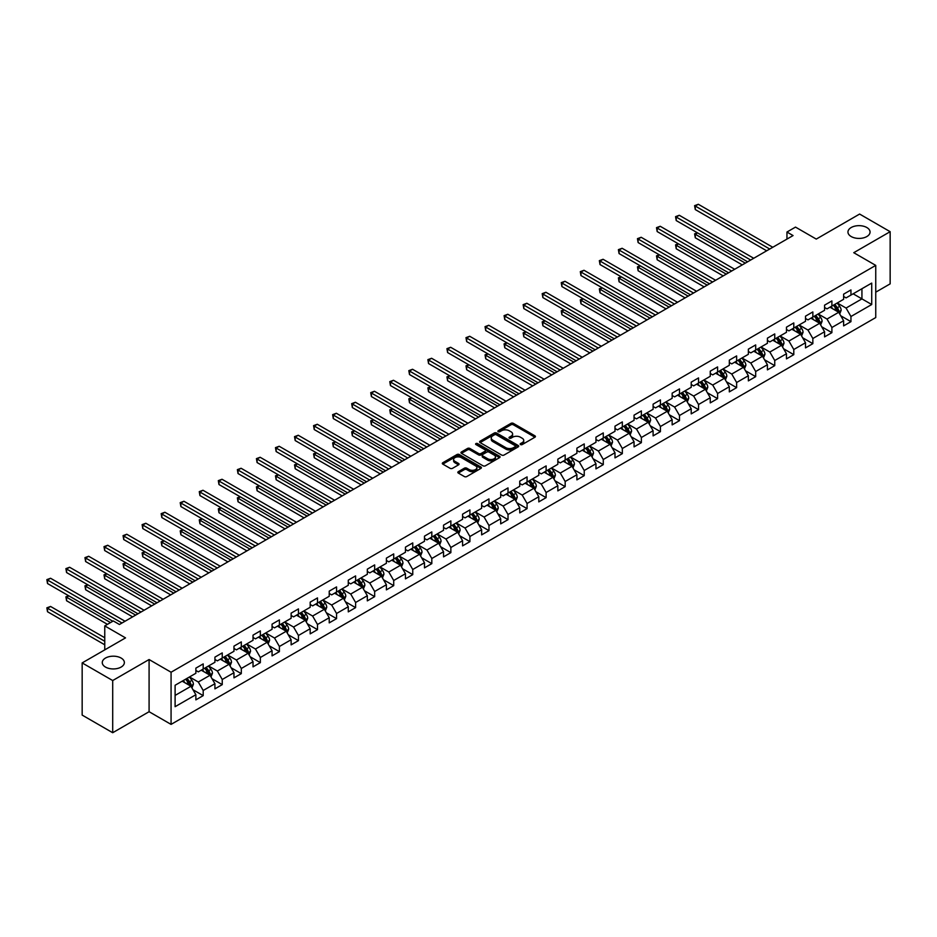 <?xml version="1.0" encoding="UTF-8"?>
<svg xmlns="http://www.w3.org/2000/svg" width="937" height="937" viewBox="0 0 937 937"><rect width="100%" height="100%" fill="white"/><g stroke="black" fill="none" stroke-linecap="round" stroke-linejoin="round"><path stroke-width="1.41" d="M520.515 444.571A1.183 0.679 0 0 0 522.19 444.571L534.922 437.216A1.698 0.984 0 0 0 535.425 436.525A1.698 0.984 0 0 0 534.922 435.834L513.347 423.372A1.698 0.984 0 0 0 510.946 423.372L498.215 430.727A1.183 0.679 0 0 0 499.889 431.699L501.541 430.751A5.423 3.127 0 0 1 509.213 430.751L511.016 431.781A5.423 3.127 0 0 1 512.598 433.995A5.423 3.127 0 0 1 511.016 436.22L509.365 437.169A1.183 0.679 0 0 0 511.04 438.141L512.691 437.181A5.423 3.127 0 0 1 520.363 437.181L522.155 438.223A5.423 3.127 0 0 1 523.748 440.437A5.423 3.127 0 0 1 522.155 442.651L520.515 443.599A1.183 0.679 0 0 0 520.515 444.571L520.515 443.599M121.131 658.055A11.057 6.383 0 0 0 109.079 656.673A11.057 6.383 0 0 0 102.262 662.564A11.057 6.383 0 0 0 105.494 667.074A11.057 6.383 0 0 0 117.535 668.456A11.057 6.383 0 0 0 124.363 662.564A11.057 6.383 0 0 0 121.131 658.055M866.819 227.527A11.057 6.383 0 0 0 854.778 226.145A11.057 6.383 0 0 0 847.95 232.036A11.057 6.383 0 0 0 851.194 236.546A11.057 6.383 0 0 0 863.235 237.939A11.057 6.383 0 0 0 870.063 232.036A11.057 6.383 0 0 0 866.819 227.527M458.322 471.686A1.698 0.984 0 0 0 457.83 472.377A1.698 0.984 0 0 0 458.322 473.068L464.377 476.558A1.698 0.984 0 0 0 466.778 476.558L480.927 468.395A1.698 0.984 0 0 0 481.419 467.704A1.698 0.984 0 0 0 480.927 467.013L459.341 454.55A1.698 0.984 0 0 0 456.951 454.55L442.803 462.726A1.698 0.984 0 0 0 442.311 463.417A1.698 0.984 0 0 0 442.803 464.108L450.111 468.324A1.698 0.984 0 0 0 452.512 468.324L458.568 464.834A1.698 0.984 0 0 0 459.06 464.143A1.698 0.984 0 0 0 458.568 463.452L454.937 461.355A4.533 2.624 0 0 1 453.613 459.505A4.533 2.624 0 0 1 456.413 457.08A4.533 2.624 0 0 1 461.355 457.654L475.563 465.853A4.533 2.624 0 0 1 476.886 467.704A4.533 2.624 0 0 1 474.087 470.128A4.533 2.624 0 0 1 469.144 469.554L466.778 468.184A1.698 0.984 0 0 0 464.377 468.184L458.322 471.686L458.322 473.068M875.744 292.18L890.15 283.864L890.15 231.685L859.616 214.058L816.268 239.087L795.501 227.105L786.951 232.036L793.065 235.562L119.421 624.487L113.307 620.962L104.757 625.904L104.757 649.868M112.698 680.543L112.698 732.722L149.088 711.71L149.088 659.531L112.698 680.543L82.163 662.916L125.523 637.886L104.757 625.904M149.088 659.531L171.073 672.227L875.744 265.394L875.744 317.561L171.073 724.395L171.073 672.227M890.15 231.685L853.759 252.697L875.744 265.394M501.658 455.042A1.698 0.984 0 0 0 504.059 455.042L518.208 446.879A1.698 0.984 0 0 0 518.7 446.176A1.698 0.984 0 0 0 518.208 445.485L496.622 433.035A1.698 0.984 0 0 0 494.232 433.035L480.084 441.198A1.698 0.984 0 0 0 479.592 441.889A1.698 0.984 0 0 0 480.084 442.58L501.658 455.042M476.418 444.829A1.183 0.679 0 0 1 477.624 444.993L477.624 443.588L499.562 456.249A1.698 0.984 0 0 1 500.065 456.94A1.698 0.984 0 0 1 499.562 457.631L485.413 465.806A1.698 0.984 0 0 1 483.023 465.806L461.437 453.344L461.437 451.962A1.698 0.984 0 0 0 460.945 452.653A1.698 0.984 0 0 0 461.437 453.344M461.437 451.962L467.493 448.46A1.698 0.984 0 0 1 469.894 448.46L478.643 453.52A1.698 0.984 0 0 0 481.044 453.52L485.061 451.201A1.698 0.984 0 0 0 485.553 450.51A1.698 0.984 0 0 0 485.061 449.819L475.949 444.56A1.183 0.679 0 0 1 477.624 443.588M112.698 732.722L82.163 715.095L82.163 662.916M192.999 689.749L203.2 695.629L203.2 690.487L214.924 683.717L214.924 688.859L222.245 684.631L222.245 679.489L233.969 672.719L233.969 677.861L241.301 673.633L241.301 668.491L253.025 661.721L253.025 666.863L260.345 662.635L260.345 657.493L272.07 650.723L272.07 655.865L279.402 651.637L279.402 646.483L291.126 639.725L291.126 644.867L298.458 640.639L298.458 635.485L310.182 628.715L310.182 633.869L317.502 629.641L317.502 624.487L329.227 617.717L329.227 622.871L336.559 618.643L336.559 613.489L348.283 606.719L348.283 611.873L355.603 607.633L355.603 602.491L367.327 595.721L367.327 600.875L374.659 596.635L374.659 591.493L386.384 584.723L386.384 589.865L393.716 585.637L393.716 580.495L405.44 573.725L405.44 578.867L412.76 574.639L412.76 569.497L424.484 562.727L424.484 567.869L431.816 563.641L431.816 558.499L443.541 551.729L443.541 556.871L450.861 552.643L450.861 547.489L462.585 540.731L462.585 545.873L469.917 541.645L469.917 536.491L481.641 529.721L481.641 534.875L488.973 530.647L488.973 525.493L500.698 518.723L500.698 523.877L508.018 519.648L508.018 514.495L519.742 507.725L519.742 512.879L527.074 508.639L527.074 503.497L538.798 496.727L538.798 501.881L546.119 497.641L546.119 492.499L557.843 485.729L557.843 490.871L565.175 486.643L565.175 481.501L576.899 474.731L576.899 479.873L584.231 475.645L584.231 470.503L595.955 463.733L595.955 468.875L603.276 464.647L603.276 459.505L615 452.735L615 457.877L622.332 453.649L622.332 448.495L634.056 441.737L634.056 446.879L641.376 442.651L641.376 437.497L653.101 430.727L653.101 435.881L660.433 431.652L660.433 426.499L672.157 419.729L672.157 424.883L679.489 420.654L679.489 415.501L691.213 408.731L691.213 413.885L698.533 409.645L698.533 404.503L710.258 397.733L710.258 402.887L717.59 398.647L717.59 393.505L729.314 386.735L729.314 391.877L736.634 387.649L736.634 382.507L748.358 375.737L748.358 380.879L755.691 376.651L755.691 371.509L767.415 364.739L767.415 369.881L774.747 365.653L774.747 360.511L786.471 353.741L786.471 358.883L793.791 354.654L793.791 349.501L805.515 342.743L805.515 347.885L812.847 343.656L812.847 338.503L824.572 331.733L824.572 336.887L831.892 332.658L831.892 327.505L843.616 320.735L843.616 325.889L850.948 321.66L850.948 316.507L871.715 304.525L871.715 283.091L861.935 288.725L861.935 298.88L871.715 304.525M203.2 695.629L195.868 699.869L195.868 694.715L175.102 706.697L175.102 685.263L195.868 673.281L195.868 668.14L203.2 663.9L203.2 669.053L214.924 662.283L214.924 657.13L222.245 652.902L222.245 658.055L233.969 651.285L233.969 646.132L241.301 641.904L241.301 647.057L253.025 640.287L253.025 635.134L260.345 630.906L260.345 636.047L272.07 629.289L272.07 624.136L279.402 619.907L279.402 625.049L291.126 618.279L291.126 613.138L298.458 608.909L298.458 614.051L310.182 607.281L310.182 602.14L317.502 597.911L317.502 603.053L329.227 596.283L329.227 591.142L336.559 586.913L336.559 592.055L348.283 585.285L348.283 580.144L355.603 575.904L355.603 581.057L367.327 574.287L367.327 569.146L374.659 564.906L374.659 570.059L386.384 563.289L386.384 558.136L393.716 553.908L393.716 559.061L405.44 552.291L405.44 547.138L412.76 542.91L412.76 548.063L424.484 541.293L424.484 536.14L431.816 531.911L431.816 537.053L443.541 530.295L443.541 525.142L450.861 520.913L450.861 526.055L462.585 519.285L462.585 514.144L469.917 509.915L469.917 515.057L481.641 508.287L481.641 503.146L488.973 498.917L488.973 504.059L500.698 497.289L500.698 492.148L508.018 487.919L508.018 493.061L519.742 486.291L519.742 481.149L527.074 476.91L527.074 482.063L538.798 475.293L538.798 470.151L546.119 465.912L546.119 471.065L557.843 464.295L557.843 459.142L565.175 454.913L565.175 460.067L576.899 453.297L576.899 448.144L584.231 443.915L584.231 449.069L595.955 442.299L595.955 437.146L603.276 432.917L603.276 438.059L615 431.301L615 426.148L622.332 421.919L622.332 427.061L634.056 420.291L634.056 415.15L641.376 410.921L641.376 416.063L653.101 409.293L653.101 404.152L660.433 399.923L660.433 405.065L672.157 398.295L672.157 393.153L679.489 388.925L679.489 394.067L691.213 387.297L691.213 382.155L698.533 377.916L698.533 383.069L710.258 376.299L710.258 371.157L717.59 366.917L717.59 372.071L729.314 365.301L729.314 360.148L736.634 355.919L736.634 361.073L748.358 354.303L748.358 349.15L755.691 344.921L755.691 350.075L767.415 343.305L767.415 338.152L774.747 333.923L774.747 339.065L786.471 332.307L786.471 327.154L793.791 322.925L793.791 328.067L805.515 321.297L805.515 316.156L812.847 311.927L812.847 317.069L824.572 310.299L824.572 305.157L831.892 300.929L831.892 306.071L843.616 299.301L843.616 294.159L850.948 289.931L850.948 295.073L871.715 283.091M201.244 670.178L210.029 675.261L198.304 682.019L189.52 676.947M195.868 670.459L198.304 671.876L203.2 669.053M198.304 682.019L203.2 690.487M210.029 675.261L214.924 683.717M220.289 659.179L229.085 664.251L217.361 671.021L208.564 665.949M214.924 659.461L217.361 660.866L222.245 658.055M217.361 671.021L222.245 679.489M229.085 664.251L233.969 672.719M239.345 648.181L248.141 653.253L236.417 660.023L227.621 654.951M233.969 648.463L236.417 649.868L241.301 647.057M236.417 660.023L241.301 668.491M248.141 653.253L253.025 661.721M258.401 637.183L267.186 642.255L255.461 649.025L246.677 643.953M253.025 637.465L255.461 638.87L260.345 636.047M255.461 649.025L260.345 657.493M267.186 642.255L272.07 650.723M277.446 626.185L286.242 631.257L274.518 638.027L265.721 632.955M272.07 626.466L274.518 627.872L279.402 625.049M274.518 638.027L279.402 646.483M286.242 631.257L291.126 639.725M296.502 615.187L305.286 620.259L293.562 627.029L284.778 621.945M291.126 615.468L293.562 616.874L298.458 614.051M293.562 627.029L298.458 635.485M305.286 620.259L310.182 628.715M315.546 604.178L324.343 609.261L312.618 616.031L303.822 610.947M310.182 604.47L312.618 605.876L317.502 603.053M312.618 616.031L317.502 624.487M324.343 609.261L329.227 617.717M334.603 593.18L343.399 598.263L331.675 605.033L322.878 599.949M329.227 593.461L331.675 594.878L336.559 592.055M331.675 605.033L336.559 613.489M343.399 598.263L348.283 606.719M353.659 582.182L362.443 587.265L350.719 594.035L341.935 588.951M348.283 582.463L350.719 583.88L355.603 581.057M350.719 594.035L355.603 602.491M362.443 587.265L367.327 595.721M372.703 571.183L381.5 576.267L369.775 583.025L360.979 577.953M367.327 571.465L369.775 572.882L374.659 570.059M369.775 583.025L374.659 591.493M381.5 576.267L386.384 584.723M391.76 560.185L400.544 565.257L388.82 572.027L380.035 566.955M386.384 560.467L388.82 561.872L393.716 559.061M388.82 572.027L393.716 580.495M400.544 565.257L405.44 573.725M410.804 549.187L419.6 554.259L407.876 561.029L399.08 555.957M405.44 549.469L407.876 550.874L412.76 548.063M407.876 561.029L412.76 569.497M419.6 554.259L424.484 562.727M429.86 538.189L438.657 543.261L426.932 550.031L418.136 544.959M424.484 538.47L426.932 539.876L431.816 537.053M426.932 550.031L431.816 558.499M438.657 543.261L443.541 551.729M448.917 527.191L457.701 532.263L445.977 539.033L437.192 533.961M443.541 527.472L445.977 528.878L450.861 526.055M445.977 539.033L450.861 547.489M457.701 532.263L462.585 540.731M467.961 516.193L476.757 521.265L465.033 528.035L456.237 522.951M462.585 516.474L465.033 517.88L469.917 515.057M465.033 528.035L469.917 536.491M476.757 521.265L481.641 529.721M487.017 505.184L495.802 510.267L484.078 517.037L475.293 511.953M481.641 505.476L484.078 506.882L488.973 504.059M484.078 517.037L488.973 525.493M495.802 510.267L500.698 518.723M506.062 494.186L514.858 499.269L503.134 506.039L494.338 500.955M500.698 494.467L503.134 495.884L508.018 493.061M503.134 506.039L508.018 514.495M514.858 499.269L519.742 507.725M525.118 483.187L533.914 488.271L522.19 495.041L513.394 489.957M519.742 483.469L522.19 484.886L527.074 482.063M522.19 495.041L527.074 503.497M533.914 488.271L538.798 496.727M544.174 472.189L552.959 477.273L541.235 484.031L532.45 478.959M538.798 472.471L541.235 473.888L546.119 471.065M541.235 484.031L546.119 492.499M552.959 477.273L557.843 485.729M563.219 461.191L572.015 466.263L560.291 473.033L551.495 467.961M557.843 461.472L560.291 462.89L565.175 460.067M560.291 473.033L565.175 481.501M572.015 466.263L576.899 474.731M582.275 450.193L591.06 455.265L579.335 462.035L570.551 456.963M576.899 450.474L579.335 451.88L584.231 449.069M579.335 462.035L584.231 470.503M591.06 455.265L595.955 463.733M601.32 439.195L610.116 444.267L598.392 451.037L589.596 445.965M595.955 439.476L598.392 440.882L603.276 438.059M598.392 451.037L603.276 459.505M610.116 444.267L615 452.735M620.376 428.197L629.172 433.269L617.448 440.039L608.652 434.967M615 428.478L617.448 429.884L622.332 427.061M617.448 440.039L622.332 448.495M629.172 433.269L634.056 441.737M639.432 417.199L648.217 422.271L636.492 429.041L627.708 423.969M634.056 417.48L636.492 418.886L641.376 416.063M636.492 429.041L641.376 437.497M648.217 422.271L653.101 430.727M658.477 406.189L667.273 411.273L655.549 418.043L646.753 412.959M653.101 406.482L655.549 407.888L660.433 405.065M655.549 418.043L660.433 426.499M667.273 411.273L672.157 419.729M677.533 395.191L686.317 400.275L674.593 407.045L665.809 401.961M672.157 395.473L674.593 396.89L679.489 394.067M674.593 407.045L679.489 415.501M686.317 400.275L691.213 408.731M696.578 384.193L705.374 389.277L693.649 396.046L684.853 390.963M691.213 384.475L693.649 385.892L698.533 383.069M693.649 396.046L698.533 404.503M705.374 389.277L710.258 397.733M715.634 373.195L724.43 378.279L712.706 385.048L703.91 379.965M710.258 373.476L712.706 374.894L717.59 372.071M712.706 385.048L717.59 393.505M724.43 378.279L729.314 386.735M734.69 362.197L743.474 367.269L731.75 374.039L722.966 368.967M729.314 362.478L731.75 363.896L736.634 361.073M731.75 374.039L736.634 382.507M743.474 367.269L748.358 375.737M753.735 351.199L762.531 356.271L750.806 363.041L742.01 357.969M748.358 351.48L750.806 352.886L755.691 350.075M750.806 363.041L755.691 371.509M762.531 356.271L767.415 364.739M772.791 340.201L781.575 345.273L769.851 352.043L761.067 346.971M767.415 340.482L769.851 341.888L774.747 339.065M769.851 352.043L774.747 360.511M781.575 345.273L786.471 353.741M791.835 329.203L800.631 334.275L788.907 341.045L780.111 335.973M786.471 329.484L788.907 330.89L793.791 328.067M788.907 341.045L793.791 349.501M800.631 334.275L805.515 342.743M810.892 318.205L819.688 323.277L807.963 330.047L799.167 324.975M805.515 318.486L807.963 319.892L812.847 317.069M807.963 330.047L812.847 338.503M819.688 323.277L824.572 331.733M829.948 307.195L838.732 312.279L827.008 319.048L818.224 313.965M824.572 307.488L827.008 308.894L831.892 306.071M827.008 319.048L831.892 327.505M838.732 312.279L843.616 320.735M853.15 293.808L861.935 298.88L846.064 308.05L837.268 302.967M843.616 296.479L846.064 297.896L850.948 295.073M846.064 308.05L850.948 316.507M149.088 711.71L171.073 724.395M786.951 232.036L786.951 239.087M175.102 695.418L190.984 686.259L182.188 681.176M190.984 686.259L195.868 694.715M840.747 315.769L850.948 321.66M821.702 326.767L831.892 332.658M802.646 337.765L812.847 343.656M783.601 348.763L793.791 354.654M764.545 359.761L774.747 365.653M745.489 370.759L755.691 376.651M726.444 381.769L736.634 387.649M707.388 392.767L717.59 398.647M688.344 403.765L698.533 409.645M669.287 414.763L679.489 420.654M650.231 425.761L660.433 431.652M631.187 436.759L641.376 442.651M612.13 447.757L622.332 453.649M593.086 458.755L603.276 464.647M574.03 469.753L584.231 475.645M554.973 480.763L565.175 486.643M535.929 491.761L546.119 497.641M516.873 502.759L527.074 508.639M497.828 513.757L508.018 519.648M478.772 524.755L488.973 530.647M459.716 535.753L469.917 541.645M440.671 546.751L450.861 552.643M421.615 557.749L431.816 563.641M402.57 568.747L412.76 574.639M383.514 579.757L393.716 585.637M364.458 590.755L374.659 596.635M345.413 601.753L355.603 607.633M326.357 612.751L336.559 618.643M307.313 623.749L317.502 629.641M288.256 634.747L298.458 640.639M269.2 645.745L279.402 651.637M250.156 656.743L260.345 662.635M231.099 667.741L241.301 673.633M212.055 678.751L222.245 684.631M520.984 444.735L522.155 444.056A5.423 3.127 0 0 0 523.748 441.842L523.748 440.437M512.598 433.995L512.598 435.412A5.423 3.127 0 0 1 511.016 437.626L509.833 438.305M534.922 435.834L534.922 437.216L513.347 424.789A1.698 0.984 0 0 0 510.946 424.789L498.683 431.863M518.184 446.89L496.622 434.44A1.698 0.984 0 0 0 494.232 434.44L480.107 442.592M515.209 446.668A1.183 0.679 0 0 0 515.209 445.696L496.27 434.756A1.183 0.679 0 0 0 494.584 434.756L492.85 435.764A5.423 3.127 0 0 0 491.257 437.977A5.423 3.127 0 0 0 492.85 440.191L505.793 447.663A5.423 3.127 0 0 0 513.464 447.663L515.209 446.668L515.209 448.073A1.183 0.679 0 0 0 515.549 447.593L515.549 446.176M491.257 437.977L491.257 439.394A5.423 3.127 0 0 0 492.85 441.608L492.85 440.191M515.209 448.073L513.464 449.081A5.423 3.127 0 0 1 505.793 449.081L492.85 441.608M461.461 453.356L467.493 449.877L467.493 448.46M485.553 450.51L485.553 451.915A1.698 0.984 0 0 1 485.061 452.606L481.044 454.925A1.698 0.984 0 0 1 478.643 454.925L469.894 449.877A1.698 0.984 0 0 0 467.493 449.877M477.624 444.993L499.538 457.643M487.72 458.755A4.533 2.624 0 0 0 492.663 459.329A4.533 2.624 0 0 0 495.462 456.905A4.533 2.624 0 0 0 494.139 455.054L489.137 452.173A1.698 0.984 0 0 0 486.736 452.173L482.719 454.48A1.698 0.984 0 0 0 482.227 455.183A1.698 0.984 0 0 0 482.719 455.874L487.72 458.755L487.72 460.172A4.533 2.624 0 0 0 492.663 460.735A4.533 2.624 0 0 0 495.462 458.322L495.462 456.905M482.227 455.183L482.227 456.588A1.698 0.984 0 0 0 482.719 457.279L482.719 455.874M487.72 460.172L482.719 457.279M476.886 467.704L476.886 469.121A4.533 2.624 0 0 1 474.087 471.534A4.533 2.624 0 0 1 469.144 470.971L466.778 469.601A1.698 0.984 0 0 0 464.377 469.601L458.345 473.08M453.613 459.505L453.613 460.91A4.533 2.624 0 0 0 454.937 462.761L454.937 461.355M458.544 464.846L454.937 462.761M480.927 467.013L480.927 468.395L459.341 455.968A1.698 0.984 0 0 0 456.951 455.968L442.826 464.12M839.704 313.954L841.157 310.288A4.58 2.647 -120 0 0 839.693 306.387L837.174 303.026M832.782 308.835L831.06 306.551M697.596 232.903L695.277 234.25L695.277 237.775L742.256 264.902M833.391 305.216L835.909 308.578A4.58 2.647 60 0 1 837.221 311.33L838.685 310.487A4.58 2.647 -120 0 0 837.373 307.734L834.855 304.373M833.707 305.029L836.507 308.765A2.331 1.347 60 0 1 836.928 309.468L838.685 310.487M695.277 237.775L694.598 233.863L745.313 263.133M694.598 233.863L697.327 232.751M769.734 249.031L695.277 206.046L698.323 204.278L772.791 247.274M766.677 250.8L695.277 209.572L695.277 206.046L694.598 205.66L698.323 204.278M695.277 209.572L694.598 205.66M820.648 324.952L822.1 321.286A4.58 2.647 -120 0 0 820.636 317.397L818.118 314.024M813.726 319.833L812.016 317.549M678.54 243.901L676.221 245.248L676.221 248.773L723.2 275.9M814.335 316.214L816.853 319.576A4.58 2.647 60 0 1 818.165 322.328L819.629 321.485A4.58 2.647 -120 0 0 818.317 318.732L815.799 315.371M814.651 316.027L817.451 319.763A2.331 1.347 60 0 1 817.872 320.466L819.629 321.485M676.221 248.773L675.554 244.862L726.257 274.131M675.554 244.862L678.271 243.749M801.592 335.95L803.044 332.284A4.58 2.647 -120 0 0 801.592 328.395L799.074 325.022M794.67 330.831L792.96 328.547M659.496 254.911L657.177 256.246L657.177 259.772L704.155 286.898M795.279 327.212L797.809 330.574A4.58 2.647 60 0 1 799.109 333.326L800.585 332.483A4.58 2.647 -120 0 0 799.273 329.73L796.743 326.369M795.607 327.025L798.394 330.761A2.331 1.347 60 0 1 798.816 331.464L800.585 332.483M657.177 259.772L656.497 255.86L707.201 285.129M656.497 255.86L659.226 254.747M750.678 260.029L676.221 217.044L679.278 215.276L753.735 258.272M747.632 261.798L676.221 220.57L676.221 217.044L675.554 216.658L679.278 215.276M676.221 220.57L675.554 216.658M731.633 271.027L657.177 228.042L660.222 226.274L734.69 269.27M728.576 272.796L657.177 231.568L657.177 228.042L656.497 227.656L660.222 226.274M657.177 231.568L656.497 227.656M782.547 346.948L784 343.282A4.58 2.647 -120 0 0 782.536 339.393L780.017 336.02M775.625 341.841L773.915 339.545M640.439 265.909L638.12 267.244L638.12 270.77L685.099 297.896M776.234 338.21L778.752 341.572A4.58 2.647 60 0 1 780.064 344.324L781.528 343.481A4.58 2.647 -120 0 0 780.216 340.728L777.698 337.367M776.55 338.023L779.35 341.759A2.331 1.347 60 0 1 779.771 342.473L781.528 343.481M638.12 270.77L637.453 266.858L688.156 296.127M637.453 266.858L640.17 265.745M763.491 357.946L764.943 354.291A4.58 2.647 -120 0 0 763.491 350.391L760.961 347.03M756.569 352.839L754.859 350.555M621.383 276.907L619.064 278.242L619.064 281.768L666.055 308.894M757.178 349.208L759.696 352.57A4.58 2.647 60 0 1 761.008 355.322L762.472 354.479A4.58 2.647 -120 0 0 761.16 351.726L758.642 348.365M757.494 349.021L760.294 352.757A2.331 1.347 60 0 1 760.715 353.472L762.472 354.479M619.064 281.768L618.397 277.856L669.1 307.125M618.397 277.856L621.126 276.743M744.447 368.944L745.899 365.289A4.58 2.647 -120 0 0 744.435 361.389L741.917 358.028M737.524 363.837L735.803 361.553M602.339 287.905L600.02 289.24L600.02 292.766L646.998 319.892M738.133 360.206L740.652 363.579A4.58 2.647 60 0 1 741.963 366.332L743.428 365.477A4.58 2.647 -120 0 0 742.116 362.724L739.598 359.363M738.45 360.031L741.249 363.755A2.331 1.347 60 0 1 741.671 364.47L743.428 365.477M600.02 292.766L599.34 288.854L650.055 318.135M599.34 288.854L602.069 287.753M712.577 282.025L638.12 239.04L641.177 237.284L715.634 280.268M709.532 283.794L638.12 242.566L638.12 239.04L637.453 238.654L641.177 237.284M638.12 242.566L637.453 238.654M693.532 293.023L619.064 250.038L622.121 248.282L696.578 291.266M690.475 294.792L619.064 253.564L619.064 250.038L618.397 249.652L622.121 248.282M619.064 253.564L618.397 249.652M674.476 304.033L600.02 261.036L603.065 259.28L677.533 302.264M671.419 305.79L600.02 264.562L600.02 261.036L599.34 260.65L603.065 259.28M600.02 264.562L599.34 260.65M725.39 379.942L726.843 376.287A4.58 2.647 -120 0 0 725.379 372.387L722.86 369.026M718.468 374.835L716.758 372.551M583.282 298.903L580.963 300.238L580.963 303.764L627.942 330.89M719.077 371.204L721.595 374.577A4.58 2.647 60 0 1 722.907 377.33L724.371 376.475A4.58 2.647 -120 0 0 723.059 373.722L720.541 370.361M719.393 371.029L722.193 374.753A2.331 1.347 60 0 1 722.614 375.468L724.371 376.475M580.963 303.764L580.296 299.852L630.999 329.133M580.296 299.852L583.013 298.751M655.42 315.031L580.963 272.035L584.02 270.278L658.477 313.263M652.375 316.788L580.963 275.56L580.963 272.035L580.296 271.648L584.02 270.278M580.963 275.56L580.296 271.648M706.334 390.94L707.786 387.286A4.58 2.647 -120 0 0 706.334 383.385L703.816 380.024M699.412 385.833L697.702 383.549M564.238 309.901L561.919 311.236L561.919 314.762L608.898 341.888M700.021 382.214L702.551 385.575A4.58 2.647 60 0 1 703.851 388.328L705.327 387.485A4.58 2.647 -120 0 0 704.015 384.732L701.485 381.359M700.349 382.027L703.137 385.751A2.331 1.347 60 0 1 703.558 386.466L705.327 387.485M561.919 314.762L561.24 310.85L611.943 340.131M561.24 310.85L563.969 309.749M636.375 326.029L561.919 283.033L564.964 281.276L639.432 324.261M633.318 327.786L561.919 286.558L561.919 283.033L561.24 282.646L564.964 281.276M561.919 286.558L561.24 282.646M687.289 401.938L688.742 398.284A4.58 2.647 -120 0 0 687.278 394.383L684.76 391.022M680.367 396.831L678.657 394.547M545.182 320.899L542.863 322.246L542.863 325.771L589.841 352.886M680.976 393.212L683.495 396.574A4.58 2.647 60 0 1 684.806 399.326L686.271 398.483A4.58 2.647 -120 0 0 684.959 395.73L682.441 392.357M681.293 393.025L684.092 396.761A2.331 1.347 60 0 1 684.514 397.464L686.271 398.483M542.863 325.771L542.195 321.848L592.898 351.129M542.195 321.848L544.912 320.747M617.319 337.027L542.863 294.042L545.92 292.274L620.376 335.259M614.274 338.784L542.863 297.568L542.863 294.042L542.195 293.644L545.92 292.274M542.863 297.568L542.195 293.644M668.233 412.948L669.686 409.282A4.58 2.647 -120 0 0 668.233 405.381L665.703 402.02M661.311 407.829L659.601 405.545M526.125 331.897L523.806 333.244L523.806 336.77L570.797 363.896M661.92 404.21L664.438 407.572A4.58 2.647 60 0 1 665.75 410.324L667.214 409.481A4.58 2.647 -120 0 0 665.902 406.728L663.384 403.355M662.236 404.023L665.036 407.759A2.331 1.347 60 0 1 665.457 408.462L667.214 409.481M523.806 336.77L523.139 332.858L573.842 362.127M523.139 332.858L525.868 331.745M598.274 348.025L523.806 305.04L526.863 303.272L601.32 346.268M595.218 349.794L523.806 308.566L523.806 305.04L523.139 304.654L526.863 303.272M523.806 308.566L523.139 304.654M649.189 423.946L650.641 420.28A4.58 2.647 -120 0 0 649.177 416.391L646.659 413.018M642.267 418.827L640.545 416.543M507.081 342.895L504.762 344.242L504.762 347.768L551.741 374.894M642.876 415.208L645.394 418.57A4.58 2.647 60 0 1 646.706 421.322L648.17 420.479A4.58 2.647 -120 0 0 646.858 417.726L644.34 414.365M643.192 415.021L645.991 418.757A2.331 1.347 60 0 1 646.413 419.46L648.17 420.479M504.762 347.768L504.083 343.856L554.798 373.125M504.083 343.856L506.812 342.743M579.218 359.023L504.762 316.038L507.807 314.27L582.275 357.266M576.161 360.792L504.762 319.564L504.762 316.038L504.083 315.652L507.807 314.27M504.762 319.564L504.083 315.652M630.132 434.944L631.585 431.278A4.58 2.647 -120 0 0 630.121 427.389L627.603 424.016M623.21 429.825L621.5 427.541M488.025 353.905L485.706 355.24L485.706 358.766L532.684 385.892M623.819 426.206L626.338 429.568A4.58 2.647 60 0 1 627.649 432.32L629.114 431.477A4.58 2.647 -120 0 0 627.802 428.724L625.284 425.363M624.136 426.019L626.935 429.755A2.331 1.347 60 0 1 627.357 430.458L629.114 431.477M485.706 358.766L485.038 354.854L535.741 384.123M485.038 354.854L487.755 353.741M560.162 370.021L485.706 327.036L488.763 325.268L563.219 368.264M557.117 371.79L485.706 330.562L485.706 327.036L485.038 326.65L488.763 325.268M485.706 330.562L485.038 326.65M611.076 445.942L612.529 442.276A4.58 2.647 -120 0 0 611.076 438.387L608.558 435.014M604.154 440.835L602.444 438.539M468.98 364.903L466.661 366.238L466.661 369.764L513.64 396.89M604.763 437.204L607.293 440.566A4.58 2.647 60 0 1 608.593 443.318L610.069 442.475A4.58 2.647 -120 0 0 608.757 439.722L606.227 436.361M605.091 437.017L607.879 440.753A2.331 1.347 60 0 1 608.3 441.468L610.069 442.475M466.661 369.764L465.982 365.852L516.685 395.121M465.982 365.852L468.711 364.739M541.117 381.019L466.661 338.034L469.706 336.266L544.174 379.262M538.061 382.788L466.661 341.56L466.661 338.034L465.982 337.648L469.706 336.266M466.661 341.56L465.982 337.648M592.032 456.94L593.484 453.285A4.58 2.647 -120 0 0 592.02 449.385L589.502 446.024M585.11 451.833L583.4 449.549M449.924 375.901L447.605 377.236L447.605 380.762L494.584 407.888M585.719 448.202L588.237 451.564A4.58 2.647 60 0 1 589.549 454.316L591.013 453.473A4.58 2.647 -120 0 0 589.701 450.72L587.183 447.359M586.035 448.015L588.834 451.751A2.331 1.347 60 0 1 589.256 452.466L591.013 453.473M447.605 380.762L446.937 376.85L497.641 406.119M446.937 376.85L449.655 375.737M522.061 392.017L447.605 349.032L450.662 347.276L525.118 390.26M519.016 393.786L447.605 352.558L447.605 349.032L446.937 348.646L450.662 347.276M447.605 352.558L446.937 348.646M572.975 467.938L574.428 464.283A4.58 2.647 -120 0 0 572.975 460.383L570.446 457.022M566.053 462.831L564.343 460.547M430.868 386.899L428.549 388.234L428.549 391.76L475.539 418.886M566.662 459.2L569.181 462.573A4.58 2.647 60 0 1 570.492 465.326L571.957 464.471A4.58 2.647 -120 0 0 570.645 461.718L568.127 458.357M566.979 459.025L569.778 462.749A2.331 1.347 60 0 1 570.2 463.464L571.957 464.471M428.549 391.76L427.881 387.848L478.584 417.129M427.881 387.848L430.61 386.747M503.017 403.027L428.549 360.031L431.606 358.274L506.062 401.259M499.96 404.784L428.549 363.556L428.549 360.031L427.881 359.644L431.606 358.274M428.549 363.556L427.881 359.644M553.931 478.936L555.383 475.282A4.58 2.647 -120 0 0 553.919 471.381L551.401 468.02M547.009 473.829L545.287 471.545M411.823 397.897L409.504 399.232L409.504 402.758L456.483 429.884M547.618 470.198L550.136 473.572A4.58 2.647 60 0 1 551.448 476.324L552.912 475.469A4.58 2.647 -120 0 0 551.6 472.716L549.082 469.355M547.934 470.023L550.733 473.747A2.331 1.347 60 0 1 551.155 474.462L552.912 475.469M409.504 402.758L408.825 398.846L459.54 428.127M408.825 398.846L411.554 397.745M483.96 414.025L409.504 371.029L412.549 369.272L487.017 412.257M480.904 415.782L409.504 374.554L409.504 371.029L408.825 370.642L412.549 369.272M409.504 374.554L408.825 370.642M534.875 489.934L536.327 486.28A4.58 2.647 -120 0 0 534.863 482.379L532.345 479.018M527.953 484.827L526.243 482.543M392.767 408.895L390.448 410.23L390.448 413.756L437.427 440.882M528.562 481.196L531.08 484.57A4.58 2.647 60 0 1 532.392 487.322L533.856 486.479A4.58 2.647 -120 0 0 532.544 483.726L530.026 480.353M528.878 481.021L531.677 484.745A2.331 1.347 60 0 1 532.099 485.46L533.856 486.479M390.448 413.756L389.78 409.844L440.484 439.125M389.78 409.844L392.498 408.743M464.904 425.023L390.448 382.027L393.505 380.27L467.961 423.255M461.859 426.78L390.448 385.552L390.448 382.027L389.78 381.64L393.505 380.27M390.448 385.552L389.78 381.64M515.818 500.932L517.271 497.278A4.58 2.647 -120 0 0 515.818 493.377L513.3 490.016M508.896 495.825L507.186 493.541M373.722 419.893L371.403 421.24L371.403 424.766L418.382 451.88M509.505 492.206L512.035 495.568A4.58 2.647 60 0 1 513.335 498.32L514.811 497.477A4.58 2.647 -120 0 0 513.499 494.724L510.97 491.351M509.833 492.019L512.621 495.755A2.331 1.347 60 0 1 513.043 496.458L514.811 497.477M371.403 424.766L370.724 420.842L421.427 450.123M370.724 420.842L373.453 419.741M445.86 436.021L371.403 393.036L374.449 391.268L448.917 434.253M442.803 437.778L371.403 396.562L371.403 393.036L370.724 392.638L374.449 391.268M371.403 396.562L370.724 392.638M496.774 511.942L498.226 508.276A4.58 2.647 -120 0 0 496.762 504.375L494.244 501.014M489.852 506.823L488.142 504.539M354.666 430.891L352.347 432.238L352.347 435.764L399.326 462.878M490.461 503.204L492.979 506.566A4.58 2.647 60 0 1 494.291 509.318L495.755 508.475A4.58 2.647 -120 0 0 494.443 505.722L491.925 502.349M490.777 503.017L493.576 506.753A2.331 1.347 60 0 1 493.998 507.456L495.755 508.475M352.347 435.764L351.68 431.852L402.383 461.121M351.68 431.852L354.397 430.739M426.803 447.019L352.347 404.034L355.404 402.266L429.86 445.251M423.758 448.776L352.347 407.56L352.347 404.034L351.68 403.648L355.404 402.266M352.347 407.56L351.68 403.648M477.718 522.94L479.17 519.274A4.58 2.647 -120 0 0 477.718 515.373L475.188 512.012M470.796 517.821L469.086 515.537M335.61 441.889L333.291 443.236L333.291 446.762L380.281 473.888M471.405 514.202L473.923 517.564A4.58 2.647 60 0 1 475.235 520.316L476.699 519.473A4.58 2.647 -120 0 0 475.387 516.72L472.869 513.359M471.721 514.015L474.52 517.751A2.331 1.347 60 0 1 474.942 518.454L476.699 519.473M333.291 446.762L332.623 442.85L383.327 472.119M332.623 442.85L335.352 441.737M407.759 458.017L333.291 415.032L336.348 413.264L410.804 456.26M404.702 459.786L333.291 418.558L333.291 415.032L332.623 414.646L336.348 413.264M333.291 418.558L332.623 414.646M458.673 533.938L460.126 530.272A4.58 2.647 -120 0 0 458.661 526.383L456.143 523.01M451.751 528.819L450.029 526.535M316.565 452.887L314.246 454.234L314.246 457.76L361.225 484.886M452.36 525.2L454.878 528.562A4.58 2.647 60 0 1 456.19 531.314L457.654 530.471A4.58 2.647 -120 0 0 456.342 527.718L453.824 524.357M452.676 525.013L455.476 528.749A2.331 1.347 60 0 1 455.897 529.452L457.654 530.471M314.246 457.76L313.567 453.848L364.282 483.117M313.567 453.848L316.296 452.735M388.703 469.015L314.246 426.03L317.292 424.262L391.76 467.258M385.646 470.784L314.246 429.556L314.246 426.03L313.567 425.644L317.292 424.262M314.246 429.556L313.567 425.644M439.617 544.936L441.069 541.27A4.58 2.647 -120 0 0 439.605 537.381L437.087 534.008M432.695 539.829L430.985 537.533M297.509 463.897L295.19 465.232L295.19 468.758L342.169 495.884M433.304 536.198L435.822 539.56A4.58 2.647 60 0 1 437.134 542.312L438.598 541.469A4.58 2.647 -120 0 0 437.286 538.716L434.768 535.355M433.62 536.011L436.419 539.747A2.331 1.347 60 0 1 436.841 540.45L438.598 541.469M295.19 468.758L294.523 464.846L345.226 494.115M294.523 464.846L297.24 463.733M369.647 480.013L295.19 437.029L298.247 435.26L372.703 478.257M366.601 481.782L295.19 440.554L295.19 437.029L294.523 436.642L298.247 435.26M295.19 440.554L294.523 436.642M420.561 555.934L422.013 552.28A4.58 2.647 -120 0 0 420.561 548.379L418.043 545.018M413.639 550.827L411.929 548.543M278.465 474.895L276.146 476.23L276.146 479.756L323.124 506.882M414.248 547.196L416.778 550.558A4.58 2.647 60 0 1 418.078 553.31L419.553 552.467A4.58 2.647 -120 0 0 418.242 549.714L415.712 546.353M414.576 547.009L417.363 550.745A2.331 1.347 60 0 1 417.785 551.46L419.553 552.467M276.146 479.756L275.466 475.844L326.17 505.113M275.466 475.844L278.195 474.731M350.602 491.011L276.146 448.027L279.191 446.27L353.659 489.255M347.545 492.78L276.146 451.552L276.146 448.027L275.466 447.64L279.191 446.27M276.146 451.552L275.466 447.64M401.516 566.932L402.969 563.278A4.58 2.647 -120 0 0 401.505 559.377L398.986 556.016M394.594 561.825L392.884 559.541M259.408 485.893L257.089 487.228L257.089 490.754L304.068 517.88M395.203 558.194L397.721 561.568A4.58 2.647 60 0 1 399.033 564.32L400.497 563.465A4.58 2.647 -120 0 0 399.185 560.713L396.667 557.351M395.519 558.019L398.319 561.743A2.331 1.347 60 0 1 398.74 562.458L400.497 563.465M257.089 490.754L256.422 486.842L307.125 516.123M256.422 486.842L259.139 485.741M331.546 502.021L257.089 459.025L260.146 457.268L334.603 500.253M328.5 503.778L257.089 462.55L257.089 459.025L256.422 458.638L260.146 457.268M257.089 462.55L256.422 458.638M382.46 577.93L383.912 574.276A4.58 2.647 -120 0 0 382.46 570.375L379.93 567.014M375.538 572.823L373.828 570.539M240.352 496.891L238.033 498.226L238.033 501.752L285.024 528.878M376.147 569.192L378.665 572.566A4.58 2.647 60 0 1 379.977 575.318L381.441 574.463A4.58 2.647 -120 0 0 380.129 571.711L377.611 568.349M376.463 569.017L379.262 572.741A2.331 1.347 60 0 1 379.684 573.456L381.441 574.463M238.033 501.752L237.366 497.84L288.069 527.121M237.366 497.84L240.095 496.739M312.501 513.019L238.033 470.023L241.09 468.266L315.546 511.251M309.444 514.776L238.033 473.548L238.033 470.023L237.366 469.636L241.09 468.266M238.033 473.548L237.366 469.636M363.415 588.928L364.868 585.274A4.58 2.647 -120 0 0 363.404 581.373L360.886 578.012M356.493 583.821L354.772 581.537M221.308 507.889L218.989 509.224L218.989 512.75L265.967 539.876M357.102 580.19L359.621 583.564A4.58 2.647 60 0 1 360.932 586.316L362.396 585.473A4.58 2.647 -120 0 0 361.085 582.72L358.566 579.347M357.419 580.015L360.218 583.739A2.331 1.347 60 0 1 360.64 584.454L362.396 585.473M218.989 512.75L218.309 508.838L269.024 538.119M218.309 508.838L221.038 507.737M293.445 524.017L218.989 481.021L222.034 479.264L296.502 522.249M290.388 525.774L218.989 484.546L218.989 481.021L218.309 480.634L222.034 479.264M218.989 484.546L218.309 480.634M344.359 599.926L345.812 596.272A4.58 2.647 -120 0 0 344.347 592.371L341.829 589.01M337.437 594.819L335.727 592.535M202.251 518.887L199.932 520.234L199.932 523.76L246.911 550.874M338.046 591.2L340.564 594.562A4.58 2.647 60 0 1 341.876 597.314L343.34 596.471A4.58 2.647 -120 0 0 342.028 593.718L339.51 590.345M338.362 591.013L341.162 594.749A2.331 1.347 60 0 1 341.583 595.452L343.34 596.471M199.932 523.76L199.265 519.836L249.968 549.117M199.265 519.836L201.982 518.735M274.389 535.015L199.932 492.03L202.989 490.262L277.446 533.247M271.343 536.772L199.932 495.556L199.932 492.03L199.265 491.632L202.989 490.262M199.932 495.556L199.265 491.632M325.303 610.936L326.755 607.27A4.58 2.647 -120 0 0 325.303 603.369L322.785 600.008M318.381 605.817L316.671 603.533M183.207 529.885L180.888 531.232L180.888 534.758L227.867 561.872M318.99 602.198L321.52 605.56A4.58 2.647 60 0 1 322.82 608.312L324.296 607.469A4.58 2.647 -120 0 0 322.984 604.716L320.454 601.343M319.318 602.011L322.105 605.747A2.331 1.347 60 0 1 322.527 606.45L324.296 607.469M180.888 534.758L180.209 530.846L230.912 560.115M180.209 530.846L182.938 529.733M255.344 546.013L180.888 503.028L183.933 501.26L258.401 544.245M252.287 547.77L180.888 506.554L180.888 503.028L180.209 502.642L183.933 501.26M180.888 506.554L180.209 502.642M306.258 621.934L307.711 618.268A4.58 2.647 -120 0 0 306.247 614.367L303.729 611.006M299.336 616.815L297.626 614.531M164.151 540.883L161.832 542.23L161.832 545.756L208.81 572.882M299.945 613.196L302.464 616.558A4.58 2.647 60 0 1 303.775 619.31L305.239 618.467A4.58 2.647 -120 0 0 303.928 615.714L301.409 612.353M300.262 613.009L303.061 616.745A2.331 1.347 60 0 1 303.483 617.448L305.239 618.467M161.832 545.756L161.164 541.844L211.867 571.113M161.164 541.844L163.881 540.731M236.288 557.011L161.832 514.026L164.889 512.258L239.345 555.254M233.243 558.78L161.832 517.552L161.832 514.026L161.164 513.64L164.889 512.258M161.832 517.552L161.164 513.64M287.202 632.932L288.655 629.266A4.58 2.647 -120 0 0 287.202 625.377L284.672 622.004M280.28 627.813L278.57 625.529M145.094 551.881L142.775 553.228L142.775 556.754L189.766 583.88M280.889 624.194L283.407 627.556A4.58 2.647 60 0 1 284.719 630.308L286.183 629.465A4.58 2.647 -120 0 0 284.871 626.712L282.353 623.351M281.205 624.007L284.005 627.743A2.331 1.347 60 0 1 284.426 628.446L286.183 629.465M142.775 556.754L142.108 552.842L192.811 582.111M142.108 552.842L144.837 551.729M217.243 568.009L142.775 525.025L145.832 523.256L220.289 566.253M214.186 569.778L142.775 528.55L142.775 525.025L142.108 524.638L145.832 523.256M142.775 528.55L142.108 524.638M268.158 643.93L269.61 640.264A4.58 2.647 -120 0 0 268.146 636.375L265.628 633.002M261.236 638.823L259.514 636.528M126.05 562.891L123.731 564.226L123.731 567.752L170.71 594.878M261.845 635.192L264.363 638.554A4.58 2.647 60 0 1 265.675 641.306L267.139 640.463A4.58 2.647 -120 0 0 265.827 637.71L263.309 634.349M262.161 635.005L264.96 638.741A2.331 1.347 60 0 1 265.382 639.444L267.139 640.463M123.731 567.752L123.052 563.84L173.767 593.109M123.052 563.84L125.781 562.727M198.187 579.007L123.731 536.023L126.776 534.254L201.244 577.251M195.13 580.776L123.731 539.548L123.731 536.023L123.052 535.636L126.776 534.254M123.731 539.548L123.052 535.636M249.101 654.928L250.554 651.274A4.58 2.647 -120 0 0 249.09 647.373L246.572 644.012M242.179 649.821L240.469 647.537M106.994 573.889L104.675 575.224L104.675 578.75L151.653 605.876M242.788 646.19L245.307 649.552A4.58 2.647 60 0 1 246.618 652.304L248.082 651.461A4.58 2.647 -120 0 0 246.771 648.709L244.252 645.347M243.105 646.003L245.904 649.739A2.331 1.347 60 0 1 246.326 650.454L248.082 651.461M104.675 578.75L104.007 574.838L154.71 604.107M104.007 574.838L106.724 573.725M179.131 590.005L104.675 547.021L107.732 545.264L182.188 588.249M176.086 591.774L104.675 550.546L104.675 547.021L104.007 546.634L107.732 545.264M104.675 550.546L104.007 546.634M230.045 665.926L231.498 662.272A4.58 2.647 -120 0 0 230.045 658.371L227.527 655.01M223.123 660.819L221.413 658.535M87.949 584.887L85.63 586.222L85.63 589.748L132.609 616.874M223.732 657.188L226.262 660.562A4.58 2.647 60 0 1 227.562 663.314L229.038 662.459A4.58 2.647 -120 0 0 227.726 659.707L225.196 656.345M224.06 657.013L226.848 660.737A2.331 1.347 60 0 1 227.269 661.452L229.038 662.459M85.63 589.748L84.951 585.836L135.654 615.117M84.951 585.836L87.68 584.735M160.086 601.015L85.63 558.019L88.675 556.262L163.143 599.247M157.029 602.772L85.63 561.544L85.63 558.019L84.951 557.632L88.675 556.262M85.63 561.544L84.951 557.632M211.001 676.924L212.453 673.27A4.58 2.647 -120 0 0 210.989 669.369L208.471 666.008M204.079 671.817L202.369 669.533M68.893 595.885L66.574 597.22L66.574 600.746L107.45 624.347M204.688 668.186L207.206 671.56A4.58 2.647 60 0 1 208.518 674.312L209.982 673.457A4.58 2.647 -120 0 0 208.67 670.705L206.152 667.343M205.004 668.011L207.803 671.735A2.331 1.347 60 0 1 208.225 672.45L209.982 673.457M66.574 600.746L65.906 596.834L110.496 622.59M65.906 596.834L68.624 595.733M141.03 612.013L66.574 569.017L69.631 567.26L144.087 610.245M137.985 613.77L66.574 572.542L66.574 569.017L65.906 568.63L69.631 567.26M66.574 572.542L65.906 568.63M191.944 687.922L193.397 684.268A4.58 2.647 -120 0 0 191.944 680.367L189.415 677.006M185.022 682.815L183.312 680.531M104.757 637.746L50.575 606.462L47.518 608.218L47.518 611.744L104.757 644.797M185.631 679.184L188.15 682.558A4.58 2.647 60 0 1 189.461 685.31L190.925 684.467A4.58 2.647 -120 0 0 189.614 681.703L187.095 678.341M185.948 679.009L188.747 682.733A2.331 1.347 60 0 1 189.169 683.448L190.925 684.467M47.518 611.744L46.85 607.832L104.757 641.271M46.85 607.832L50.575 606.462M121.986 623.011L47.518 580.015L50.575 578.258L125.031 621.243M112.827 621.243L47.518 583.54L47.518 580.015L46.85 579.628L50.575 578.258M47.518 583.54L46.85 579.628M522.155 444.056L522.155 442.651M509.365 438.141L509.365 437.169M511.016 437.626L511.016 436.22M498.215 431.699L498.215 430.727M510.946 424.789L510.946 423.372M513.347 424.789L513.347 423.372M480.084 442.58L480.084 441.198M494.232 434.44L494.232 433.035M496.622 434.44L496.622 433.035M518.208 446.879L518.208 445.485M505.793 449.081L505.793 447.663M513.464 449.081L513.464 447.663M469.894 449.877L469.894 448.46M478.643 454.925L478.643 453.52M481.044 454.925L481.044 453.52M485.061 452.606L485.061 451.201M499.562 457.631L499.562 456.249M464.377 469.601L464.377 468.184M466.778 469.601L466.778 468.184M469.144 470.971L469.144 469.554M458.568 464.834L458.568 463.452M442.803 464.108L442.803 462.726M456.951 455.968L456.951 454.55M459.341 455.968L459.341 454.55M838.287 312.021L841.121 310.381M837.373 307.734L839.693 306.387M834.117 309.608L835.909 308.578M819.231 323.019L822.077 321.379M818.317 318.732L820.636 317.397M815.061 320.606L816.853 319.576M800.175 334.017L803.021 332.377M799.273 329.73L801.592 328.395M796.017 331.604L797.809 330.574M781.13 345.015L783.964 343.375M780.216 340.728L782.536 339.393M776.96 342.614L778.752 341.572M762.074 356.013L764.92 354.373M761.16 351.726L763.491 350.391M757.916 353.612L759.696 352.57M743.029 367.011L745.864 365.371M742.116 362.724L744.435 361.389M738.86 364.61L740.652 363.579M723.973 378.009L726.819 376.369M723.059 373.722L725.379 372.387M719.803 375.608L721.595 374.577M704.917 389.007L707.763 387.368M704.015 384.732L706.334 383.385M700.759 386.606L702.551 385.575M685.872 400.017L688.707 398.377M684.959 395.73L687.278 394.383M681.703 397.604L683.495 396.574M666.816 411.015L669.662 409.375M665.902 406.728L668.233 405.381M662.658 408.602L664.438 407.572M647.772 422.013L650.606 420.373M646.858 417.726L649.177 416.391M643.602 419.6L645.394 418.57M628.715 433.011L631.561 431.371M627.802 428.724L630.121 427.389M624.546 430.598L626.338 429.568M609.659 444.009L612.505 442.369M608.757 439.722L611.076 438.387M605.501 441.608L607.293 440.566M590.615 455.007L593.449 453.367M589.701 450.72L592.02 449.385M586.445 452.606L588.237 451.564M571.558 466.005L574.404 464.365M570.645 461.718L572.975 460.383M567.4 463.604L569.181 462.573M552.514 477.003L555.348 475.364M551.6 472.716L553.919 471.381M548.344 474.602L550.136 473.572M533.458 488.001L536.304 486.362M532.544 483.726L534.863 482.379M529.288 485.6L531.08 484.57M514.401 499.011L517.247 497.371M513.499 494.724L515.818 493.377M510.243 496.598L512.035 495.568M495.357 510.009L498.191 508.369M494.443 505.722L496.762 504.375M491.187 507.596L492.979 506.566M476.301 521.007L479.147 519.367M475.387 516.72L477.718 515.373M472.143 518.594L473.923 517.564M457.256 532.005L460.09 530.365M456.342 527.718L458.661 526.383M453.086 529.592L454.878 528.562M438.2 543.003L441.046 541.363M437.286 538.716L439.605 537.381M434.03 540.602L435.822 539.56M419.144 554.001L421.99 552.361M418.242 549.714L420.561 548.379M414.986 551.6L416.778 550.558M400.099 564.999L402.933 563.36M399.185 560.713L401.505 559.377M395.929 562.598L397.721 561.568M381.043 575.997L383.889 574.358M380.129 571.711L382.46 570.375M376.885 573.596L378.665 572.566M361.998 586.995L364.833 585.356M361.085 582.72L363.404 581.373M357.829 584.594L359.621 583.564M342.942 598.005L345.788 596.365M342.028 593.718L344.347 592.371M338.772 595.592L340.564 594.562M323.886 609.003L326.732 607.363M322.984 604.716L325.303 603.369M319.728 606.59L321.52 605.56M304.841 620.001L307.676 618.361M303.928 615.714L306.247 614.367M300.672 617.588L302.464 616.558M285.785 630.999L288.631 629.359M284.871 626.712L287.202 625.377M281.627 628.586L283.407 627.556M266.74 641.997L269.575 640.358M265.827 637.71L268.146 636.375M262.571 639.596L264.363 638.554M247.684 652.995L250.53 651.356M246.771 648.709L249.09 647.373M243.515 650.594L245.307 649.552M228.628 663.993L231.474 662.354M227.726 659.707L230.045 658.371M224.47 661.592L226.262 660.562M209.583 674.991L212.418 673.352M208.67 670.705L210.989 669.369M205.414 672.59L207.206 671.56M190.527 685.989L193.373 684.35M189.614 681.703L191.944 680.367M186.369 683.588L188.15 682.558"/></g></svg>
